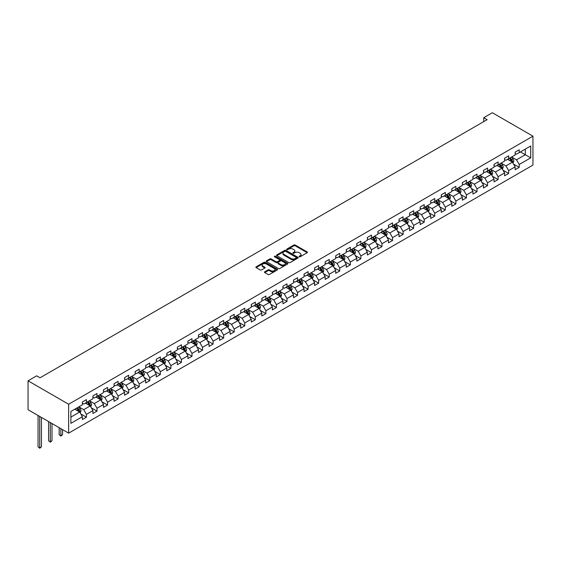 <?xml version="1.0" encoding="UTF-8"?>
<svg xmlns="http://www.w3.org/2000/svg" width="561" height="561" viewBox="0 0 561 561"><rect width="100%" height="100%" fill="white"/><g stroke="black" fill="none" stroke-linecap="round" stroke-linejoin="round"><path stroke-width="0.84" d="M299.195 256.784A0.659 0.379 0 0 0 300.121 256.784L307.183 252.709A0.94 0.54 0 0 0 307.456 252.324A0.94 0.54 0 0 0 307.183 251.945L295.226 245.038A0.94 0.54 0 0 0 293.894 245.038L286.839 249.112A0.659 0.379 0 0 0 287.772 249.652L288.684 249.126A3.008 1.732 0 0 1 292.933 249.126L293.929 249.701A3.008 1.732 0 0 1 294.813 250.928A3.008 1.732 0 0 1 293.929 252.155L293.017 252.681A0.659 0.379 0 0 0 293.95 253.214L294.862 252.688A3.008 1.732 0 0 1 299.111 252.688L300.107 253.263A3.008 1.732 0 0 1 300.991 254.491A3.008 1.732 0 0 1 300.107 255.718L299.195 256.244A0.659 0.379 0 0 0 299.195 256.784L299.195 256.244M264.743 271.805A0.94 0.54 0 0 0 264.462 272.19A0.94 0.54 0 0 0 264.743 272.569L268.095 274.504A0.94 0.54 0 0 0 269.42 274.504L277.26 269.981A0.94 0.54 0 0 0 277.534 269.603A0.94 0.54 0 0 0 277.26 269.217L265.304 262.317A0.94 0.54 0 0 0 263.979 262.317L256.139 266.84A0.94 0.54 0 0 0 255.865 267.225A0.94 0.54 0 0 0 256.139 267.604L260.192 269.946A0.94 0.54 0 0 0 261.517 269.946L264.876 268.011A0.94 0.54 0 0 0 265.15 267.625A0.94 0.54 0 0 0 264.876 267.239L262.864 266.082A2.51 1.452 0 0 1 262.127 265.058A2.51 1.452 0 0 1 263.677 263.712A2.51 1.452 0 0 1 266.419 264.028L274.287 268.572A2.51 1.452 0 0 1 275.023 269.603A2.51 1.452 0 0 1 273.473 270.942A2.51 1.452 0 0 1 270.732 270.626L269.42 269.869A0.94 0.54 0 0 0 268.095 269.869L264.743 271.805L264.743 272.569L268.095 270.647L268.095 269.869M532.95 136.176L492.355 112.74L483.757 117.698L487.144 119.654L40.027 377.791L36.64 375.842L28.05 380.8L68.645 404.243L532.95 136.176L532.95 165.088L68.645 433.148L68.645 404.243M288.747 262.583A0.94 0.54 0 0 0 290.079 262.583L297.912 258.06A0.94 0.54 0 0 0 298.193 257.674A0.94 0.54 0 0 0 297.912 257.289L285.963 250.388A0.94 0.54 0 0 0 284.63 250.388L276.797 254.911A0.94 0.54 0 0 0 276.517 255.297A0.94 0.54 0 0 0 276.797 255.683L288.747 262.583M274.764 256.924A0.659 0.379 0 0 1 275.437 257.015L287.576 264.028L279.75 268.544A0.94 0.54 0 0 1 278.424 268.544L266.468 261.643L269.82 259.722L269.82 258.937L266.468 260.879A0.94 0.54 0 0 0 266.195 261.258A0.94 0.54 0 0 0 266.468 261.643L266.468 260.879M269.82 259.722A0.94 0.54 0 0 1 271.152 259.722L271.152 258.937A0.94 0.54 0 0 0 269.82 258.937M271.152 258.937L275.998 261.742A0.94 0.54 0 0 0 277.323 261.742L279.553 260.451A0.94 0.54 0 0 0 279.827 260.073A0.94 0.54 0 0 0 279.553 259.687L274.504 256.777A0.659 0.379 0 0 1 275.437 256.237L287.59 263.256A0.94 0.54 0 0 1 287.863 263.635A0.94 0.54 0 0 1 287.59 264.021L287.59 263.256M80.791 413.948L86.443 417.209L86.443 414.362L92.937 410.61L92.937 413.464L96.997 411.115L96.997 408.268L103.497 404.516L103.497 407.363L107.551 405.021L107.551 402.174L114.051 398.422L114.051 401.269L118.112 398.927L118.112 396.08L124.605 392.328L124.605 395.175L128.665 392.833L128.665 389.986L135.159 386.234L135.159 389.082L139.219 386.739L139.219 383.885L145.713 380.141L145.713 382.988L149.773 380.646L149.773 377.791L156.274 374.047L156.274 376.894L160.334 374.552L160.334 371.698L166.827 367.953L166.827 370.8L170.888 368.458L170.888 365.604L177.381 361.859L177.381 364.706L181.441 362.364L181.441 359.51L187.935 355.765L187.935 358.612L191.995 356.27L191.995 353.416L198.496 349.671L198.496 352.518L202.549 350.176L202.549 347.322L209.05 343.57L209.05 346.425L213.11 344.082L213.11 341.228L219.603 337.477L219.603 340.331L223.664 337.988L223.664 335.134L230.157 331.383L230.157 334.237L234.218 331.895L234.218 329.041L240.711 325.289L240.711 328.143L244.771 325.801L244.771 322.947L251.272 319.195L251.272 322.049L255.332 319.707L255.332 316.853L261.826 313.101L261.826 315.955L265.886 313.613L265.886 310.759L272.38 307.007L272.38 309.861L276.44 307.519L276.44 304.665L282.933 300.913L282.933 303.767L286.994 301.425L286.994 298.571L293.494 294.82L293.494 297.674L297.554 295.331L297.554 292.477L304.048 288.726L304.048 291.58L308.108 289.238L308.108 286.383L314.602 282.632L314.602 285.486L318.662 283.144L318.662 280.29L325.156 276.538L325.156 279.392L329.216 277.05L329.216 274.196L335.709 270.444L335.709 273.298L339.77 270.949L339.77 268.102L346.27 264.35L346.27 267.204L350.33 264.855L350.33 262.008L356.824 258.256L356.824 261.11L360.884 258.761L360.884 255.914L367.378 252.162L367.378 255.017L371.438 252.667L371.438 249.82L377.932 246.069L377.932 248.923L381.992 246.574L381.992 243.726L388.493 239.975L388.493 242.829L392.553 240.48L392.553 237.633L399.046 233.881L399.046 236.735L403.107 234.386L403.107 231.539L409.6 227.787L409.6 230.634L413.66 228.292L413.66 225.445L420.154 221.693L420.154 224.54L424.214 222.198L424.214 219.351L430.715 215.599L430.715 218.446L434.768 216.104L434.768 213.25L441.269 209.505L441.269 212.353L445.329 210.01L445.329 207.156L451.822 203.412L451.822 206.259L455.883 203.916L455.883 201.062L462.376 197.318L462.376 200.165L466.436 197.823L466.436 194.969L472.93 191.224L472.93 194.071L476.99 191.729L476.99 188.875L483.491 185.13L483.491 187.977L487.551 185.635L487.551 182.781L494.045 179.036L494.045 181.883L498.105 179.541L498.105 176.687L504.598 172.942L504.598 175.789L508.659 173.447L508.659 170.593L515.152 166.841L515.152 169.695L519.213 167.353L519.213 164.499L530.72 157.858L530.72 145.986L525.306 149.107L525.306 154.738L530.72 157.858M86.443 417.209L82.383 419.558L82.383 416.704L70.882 423.345L70.882 411.465L82.383 404.825L82.383 401.978L86.443 399.628L86.443 402.482L92.937 398.731L92.937 395.884L96.997 393.534L96.997 396.389L103.497 392.637L103.497 389.79L107.551 387.441L107.551 390.295L114.051 386.543L114.051 383.696L118.112 381.347L118.112 384.201L124.605 380.449L124.605 377.602L128.665 375.253L128.665 378.107L135.159 374.355L135.159 371.508L139.219 369.159L139.219 372.013L145.713 368.261L145.713 365.407L149.773 363.065L149.773 365.919L156.274 362.168L156.274 359.313L160.334 356.971L160.334 359.825L166.827 356.074L166.827 353.22L170.888 350.877L170.888 353.732L177.381 349.98L177.381 347.126L181.441 344.784L181.441 347.638L187.935 343.886L187.935 341.032L191.995 338.69L191.995 341.544L198.496 337.792L198.496 334.938L202.549 332.596L202.549 335.45L209.05 331.698L209.05 328.844L213.11 326.502L213.11 329.356L219.603 325.604L219.603 322.75L223.664 320.408L223.664 323.262L230.157 319.511L230.157 316.656L234.218 314.314L234.218 317.168L240.711 313.417L240.711 310.563L244.771 308.22L244.771 311.075L251.272 307.323L251.272 304.469L255.332 302.127L255.332 304.981L261.826 301.229L261.826 298.375L265.886 296.033L265.886 298.887L272.38 295.135L272.38 292.281L276.44 289.939L276.44 292.786L282.933 289.041L282.933 286.187L286.994 283.845L286.994 286.692L293.494 282.947L293.494 280.093L297.554 277.751L297.554 280.598L304.048 276.853L304.048 273.999L308.108 271.657L308.108 274.504L314.602 270.76L314.602 267.906L318.662 265.563L318.662 268.41L325.156 264.666L325.156 261.812L329.216 259.47L329.216 262.317L335.709 258.572L335.709 255.718L339.77 253.376L339.77 256.223L346.27 252.471L346.27 249.624L350.33 247.282L350.33 250.129L356.824 246.377L356.824 243.53L360.884 241.188L360.884 244.035L367.378 240.283L367.378 237.436L371.438 235.094L371.438 237.941L377.932 234.189L377.932 231.342L381.992 228.993L381.992 231.847L388.493 228.096L388.493 225.249L392.553 222.899L392.553 225.753L399.046 222.002L399.046 219.155L403.107 216.805L403.107 219.66L409.6 215.908L409.6 213.061L413.66 210.712L413.66 213.566L420.154 209.814L420.154 206.967L424.214 204.618L424.214 207.472L430.715 203.72L430.715 200.873L434.768 198.524L434.768 201.378L441.269 197.626L441.269 194.779L445.329 192.43L445.329 195.284L451.822 191.532L451.822 188.678L455.883 186.336L455.883 189.19L462.376 185.439L462.376 182.584L466.436 180.242L466.436 183.096L472.93 179.345L472.93 176.491L476.99 174.148L476.99 177.003L483.491 173.251L483.491 170.397L487.551 168.055L487.551 170.909L494.045 167.157L494.045 164.303L498.105 161.961L498.105 164.815L504.598 161.063L504.598 158.209L508.659 155.867L508.659 158.721L515.152 154.969L515.152 152.115L519.213 149.773L519.213 152.627L530.72 145.986M85.363 403.107L90.23 405.919L83.736 409.67L78.863 406.858M82.383 403.268L83.736 404.046L86.443 402.482M83.736 409.67L86.443 414.362M90.23 405.919L92.937 410.61M95.917 397.013L100.791 399.825L94.29 403.576L89.423 400.764M92.937 397.167L94.29 397.952L96.997 396.389M94.29 403.576L96.997 408.268M100.791 399.825L103.497 404.516M106.471 390.919L111.344 393.731L104.844 397.483L99.977 394.671M103.497 391.073L104.844 391.858L107.551 390.295M104.844 397.483L107.551 402.174M111.344 393.731L114.051 398.422M117.025 384.825L121.898 387.637L115.405 391.389L110.531 388.577M114.051 384.979L115.405 385.765L118.112 384.201M115.405 391.389L118.112 396.08M121.898 387.637L124.605 392.328M127.585 378.731L132.452 381.543L125.959 385.295L121.085 382.483M124.605 378.885L125.959 379.671L128.665 378.107M125.959 385.295L128.665 389.986M132.452 381.543L135.159 386.234M138.139 372.637L143.006 375.449L136.512 379.201L131.639 376.389M135.159 372.792L136.512 373.577L139.219 372.013M136.512 379.201L139.219 383.885M143.006 375.449L145.713 380.141M148.693 366.543L153.567 369.355L147.066 373.107L142.199 370.295M145.713 366.698L147.066 367.483L149.773 365.919M147.066 373.107L149.773 377.791M153.567 369.355L156.274 374.047M159.247 360.45L164.121 363.262L157.627 367.013L152.753 364.201M156.274 360.604L157.627 361.389L160.334 359.825M157.627 367.013L160.334 371.698M164.121 363.262L166.827 367.953M169.801 354.356L174.674 357.168L168.181 360.919L163.307 358.107M166.827 354.51L168.181 355.295L170.888 353.732M168.181 360.919L170.888 365.604M174.674 357.168L177.381 361.859M180.362 348.262L185.228 351.074L178.735 354.825L173.861 352.013M177.381 348.416L178.735 349.201L181.441 347.638M178.735 354.825L181.441 359.51M185.228 351.074L187.935 355.765M190.915 342.168L195.789 344.98L189.288 348.732L184.422 345.92M187.935 342.322L189.288 343.108L191.995 341.544M189.288 348.732L191.995 353.416M195.789 344.98L198.496 349.671M201.469 336.074L206.343 338.886L199.849 342.638L194.976 339.826M198.496 336.228L199.849 337.014L202.549 335.45M199.849 342.638L202.549 347.322M206.343 338.886L209.05 343.57M212.023 329.98L216.897 332.792L210.403 336.544L205.529 333.732M209.05 330.134L210.403 330.92L213.11 329.356M210.403 336.544L213.11 341.228M216.897 332.792L219.603 337.477M222.584 323.886L227.45 326.698L220.957 330.45L216.083 327.638M219.603 324.041L220.957 324.819L223.664 323.262M220.957 330.45L223.664 335.134M227.45 326.698L230.157 331.383M233.138 317.792L238.004 320.604L231.511 324.356L226.637 321.544M230.157 317.947L231.511 318.725L234.218 317.168M231.511 324.356L234.218 329.041M238.004 320.604L240.711 325.289M243.691 311.699L248.565 314.511L242.064 318.262L237.198 315.45M240.711 311.853L242.064 312.631L244.771 311.075M242.064 318.262L244.771 322.947M248.565 314.511L251.272 319.195M254.245 305.605L259.119 308.417L252.625 312.168L247.752 309.349M251.272 305.759L252.625 306.537L255.332 304.981M252.625 312.168L255.332 316.853M259.119 308.417L261.826 313.101M264.799 299.511L269.673 302.323L263.179 306.075L258.305 303.256M261.826 299.665L263.179 300.444L265.886 298.887M263.179 306.075L265.886 310.759M269.673 302.323L272.38 307.007M275.36 293.417L280.227 296.229L273.733 299.981L268.859 297.162M272.38 293.571L273.733 294.35L276.44 292.786M273.733 299.981L276.44 304.665M280.227 296.229L282.933 300.913M285.914 287.323L290.787 290.135L284.287 293.88L279.42 291.068M282.933 287.477L284.287 288.256L286.994 286.692M284.287 293.88L286.994 298.571M290.787 290.135L293.494 294.82M296.467 281.229L301.341 284.041L294.848 287.786L289.974 284.974M293.494 281.384L294.848 282.162L297.554 280.598M294.848 287.786L297.554 292.477M301.341 284.041L304.048 288.726M307.021 275.135L311.895 277.947L305.401 281.692L300.528 278.88M304.048 275.29L305.401 276.068L308.108 274.504M305.401 281.692L308.108 286.383M311.895 277.947L314.602 282.632M317.582 269.035L322.449 271.854L315.955 275.598L311.082 272.786M314.602 269.196L315.955 269.974L318.662 268.41M315.955 275.598L318.662 280.29M322.449 271.854L325.156 276.538M328.136 262.941L333.01 265.76L326.509 269.504L321.642 266.692M325.156 263.102L326.509 263.88L329.216 262.317M326.509 269.504L329.216 274.196M333.01 265.76L335.709 270.444M338.69 256.847L343.563 259.666L337.063 263.411L332.196 260.599M335.709 257.008L337.063 257.787L339.77 256.223M337.063 263.411L339.77 268.102M343.563 259.666L346.27 264.35M349.244 250.753L354.117 253.565L347.624 257.317L342.75 254.505M346.27 250.914L347.624 251.693L350.33 250.129M347.624 257.317L350.33 262.008M354.117 253.565L356.824 258.256M359.797 244.659L364.671 247.471L358.177 251.223L353.304 248.411M356.824 244.82L358.177 245.599L360.884 244.035M358.177 251.223L360.884 255.914M364.671 247.471L367.378 252.162M370.358 238.565L375.225 241.377L368.731 245.129L363.858 242.317M367.378 238.727L368.731 239.505L371.438 237.941M368.731 245.129L371.438 249.82M375.225 241.377L377.932 246.069M380.912 232.471L385.786 235.283L379.285 239.035L374.418 236.223M377.932 232.633L379.285 233.411L381.992 231.847M379.285 239.035L381.992 243.726M385.786 235.283L388.493 239.975M391.466 226.378L396.339 229.19L389.846 232.941L384.972 230.129M388.493 226.539L389.846 227.317L392.553 225.753M389.846 232.941L392.553 237.633M396.339 229.19L399.046 233.881M402.02 220.284L406.893 223.096L400.4 226.847L395.526 224.035M399.046 220.438L400.4 221.223L403.107 219.66M400.4 226.847L403.107 231.539M406.893 223.096L409.6 227.787M412.58 214.19L417.447 217.002L410.954 220.754L406.08 217.941M409.6 214.344L410.954 215.129L413.66 213.566M410.954 220.754L413.66 225.445M417.447 217.002L420.154 221.693M423.134 208.096L428.008 210.908L421.507 214.66L416.641 211.848M420.154 208.25L421.507 209.036L424.214 207.472M421.507 214.66L424.214 219.351M428.008 210.908L430.715 215.599M433.688 202.002L438.562 204.814L432.068 208.566L427.194 205.754M430.715 202.156L432.068 202.942L434.768 201.378M432.068 208.566L434.768 213.25M438.562 204.814L441.269 209.505M444.242 195.908L449.116 198.72L442.622 202.472L437.748 199.66M441.269 196.062L442.622 196.848L445.329 195.284M442.622 202.472L445.329 207.156M449.116 198.72L451.822 203.412M454.803 189.814L459.669 192.626L453.176 196.378L448.302 193.566M451.822 189.969L453.176 190.754L455.883 189.19M453.176 196.378L455.883 201.062M459.669 192.626L462.376 197.318M465.357 183.72L470.223 186.532L463.73 190.284L458.856 187.472M462.376 183.875L463.73 184.66L466.436 183.096M463.73 190.284L466.436 194.969M470.223 186.532L472.93 191.224M475.91 177.627L480.784 180.439L474.283 184.19L469.417 181.378M472.93 177.781L474.283 178.566L476.99 177.003M474.283 184.19L476.99 188.875M480.784 180.439L483.491 185.13M486.464 171.533L491.338 174.345L484.844 178.096L479.971 175.284M483.491 171.687L484.844 172.472L487.551 170.909M484.844 178.096L487.551 182.781M491.338 174.345L494.045 179.036M497.018 165.439L501.892 168.251L495.398 172.003L490.524 169.191M494.045 165.593L495.398 166.379L498.105 164.815M495.398 172.003L498.105 176.687M501.892 168.251L504.598 172.942M507.579 159.345L512.445 162.157L505.952 165.909L501.078 163.097M504.598 159.499L505.952 160.285L508.659 158.721M505.952 165.909L508.659 170.593M512.445 162.157L515.152 166.841M520.433 151.919L525.306 154.738L516.506 159.815L511.639 157.003M515.152 153.405L516.506 154.191L519.213 152.627M516.506 159.815L519.213 164.499M28.05 380.8L28.05 409.712L68.645 433.148M483.757 117.698L483.757 121.611M70.882 417.096L79.676 412.012L74.802 409.2M79.676 412.012L82.383 416.704M513.567 164.093L519.213 167.353M503.007 170.186L508.659 173.447M492.453 176.28L498.105 179.541M481.899 182.374L487.551 185.635M471.345 188.468L476.99 191.729M460.784 194.562L466.436 197.823M450.231 200.656L455.883 203.916M439.677 206.75L445.329 210.01M429.123 212.843L434.768 216.104M418.569 218.937L424.214 222.198M408.008 225.031L413.66 228.292M397.454 231.125L403.107 234.386M386.901 237.219L392.553 240.48M376.347 243.313L381.992 246.574M365.786 249.407L371.438 252.667M355.232 255.5L360.884 258.761M344.678 261.594L350.33 264.855M334.125 267.688L339.77 270.949M323.571 273.782L329.216 277.05M313.01 279.876L318.662 283.144M302.456 285.97L308.108 289.238M291.902 292.064L297.554 295.331M281.349 298.164L286.994 301.425M270.788 304.258L276.44 307.519M260.234 310.352L265.886 313.613M249.68 316.446L255.332 319.707M239.126 322.54L244.771 325.801M228.565 328.634L234.218 331.895M218.012 334.728L223.664 337.988M207.458 340.822L213.11 344.082M196.904 346.915L202.549 350.176M186.35 353.009L191.995 356.27M175.789 359.103L181.441 362.364M165.236 365.197L170.888 368.458M154.682 371.291L160.334 374.552M144.128 377.385L149.773 380.646M133.567 383.479L139.219 386.739M123.013 389.572L128.665 392.833M112.459 395.666L118.112 398.927M101.906 401.76L107.551 405.021M91.352 407.854L96.997 411.115M299.455 256.875L300.107 256.503A3.008 1.732 0 0 0 300.991 255.276L300.991 254.491M294.813 250.928L294.813 251.707A3.008 1.732 0 0 1 293.929 252.934L293.277 253.313M307.169 252.716L295.226 245.823A0.94 0.54 0 0 0 293.894 245.823L287.106 249.743M297.905 258.067L285.963 251.167A0.94 0.54 0 0 0 284.63 251.167L276.804 255.69M296.257 257.941A0.659 0.379 0 0 0 296.257 257.408L285.759 251.349A0.659 0.379 0 0 0 284.834 251.349L283.866 251.903A3.008 1.732 0 0 0 282.989 253.13A3.008 1.732 0 0 0 283.866 254.357L291.04 258.502A3.008 1.732 0 0 0 295.289 258.502L296.257 257.941L296.257 258.726A0.659 0.379 0 0 0 296.446 258.453L296.446 257.674M282.989 253.13L282.989 253.909A3.008 1.732 0 0 0 283.866 255.136L283.866 254.357M296.257 258.726L295.289 259.28A3.008 1.732 0 0 1 291.04 259.28L283.866 255.136M271.152 259.722L275.998 262.52A0.94 0.54 0 0 0 277.323 262.52L279.553 261.237A0.94 0.54 0 0 0 279.827 260.851L279.827 260.073M281.026 264.645A2.51 1.452 0 0 0 283.768 264.96A2.51 1.452 0 0 0 285.318 263.621A2.51 1.452 0 0 0 284.581 262.59L281.811 260.991A0.94 0.54 0 0 0 280.479 260.991L278.256 262.275A0.94 0.54 0 0 0 277.983 262.66A0.94 0.54 0 0 0 278.256 263.046L281.026 264.645L281.026 265.423A2.51 1.452 0 0 0 283.768 265.739A2.51 1.452 0 0 0 285.318 264.399L285.318 263.621M277.983 262.66L277.983 263.439A0.94 0.54 0 0 0 278.256 263.824L278.256 263.046M281.026 265.423L278.256 263.824M275.023 269.603L275.023 270.381A2.51 1.452 0 0 1 273.473 271.72A2.51 1.452 0 0 1 270.732 271.405L269.42 270.647A0.94 0.54 0 0 0 268.095 270.647M262.127 265.058L262.127 265.837A2.51 1.452 0 0 0 262.864 266.861L262.864 266.082M264.876 267.239L264.876 268.011L262.864 266.861M277.246 269.988L265.304 263.095A0.94 0.54 0 0 0 263.979 263.095L256.153 267.611M512.985 163.083L513.785 161.056A2.539 1.466 -120 0 0 512.978 158.896L511.583 157.031M509.15 160.25L508.196 158.987M509.486 158.244L510.882 160.109A2.539 1.466 60 0 1 511.604 161.631L512.417 161.161A2.539 1.466 -120 0 0 511.695 159.64L510.3 157.774M509.661 158.139L511.211 160.208A1.29 0.743 60 0 1 511.443 160.6L512.417 161.161M502.425 169.177L503.231 167.15A2.539 1.466 -120 0 0 502.425 164.99L501.029 163.125M498.589 166.344L497.642 165.081M498.932 164.338L500.328 166.203A2.539 1.466 60 0 1 501.05 167.725L501.864 167.255A2.539 1.466 -120 0 0 501.134 165.733L499.739 163.868M499.108 164.233L500.657 166.301A1.29 0.743 60 0 1 500.889 166.694L501.864 167.255M491.871 175.27L492.677 173.244A2.539 1.466 -120 0 0 491.871 171.084L490.468 169.219M488.035 172.437L487.088 171.175M488.372 170.432L489.767 172.297A2.539 1.466 60 0 1 490.496 173.819L491.31 173.349A2.539 1.466 -120 0 0 490.58 171.827L489.185 169.962M488.547 170.327L490.097 172.395A1.29 0.743 60 0 1 490.335 172.788L491.31 173.349M481.317 181.364L482.123 179.338A2.539 1.466 -120 0 0 481.31 177.178L479.914 175.312M477.481 178.531L476.534 177.269M477.818 176.526L479.213 178.391A2.539 1.466 60 0 1 479.943 179.913L480.749 179.443A2.539 1.466 -120 0 0 480.027 177.921L478.631 176.056M477.993 176.42L479.543 178.489A1.29 0.743 60 0 1 479.781 178.882L480.749 179.443M470.763 187.458L471.563 185.432A2.539 1.466 -120 0 0 470.756 183.272L469.361 181.406M466.927 184.625L465.974 183.363M467.264 182.62L468.659 184.485A2.539 1.466 60 0 1 469.382 186.007L470.195 185.537A2.539 1.466 -120 0 0 469.473 184.015L468.077 182.15M467.439 182.514L468.989 184.583A1.29 0.743 60 0 1 469.22 184.976L470.195 185.537M460.202 193.552L461.009 191.525A2.539 1.466 -120 0 0 460.202 189.366L458.807 187.5M456.373 190.719L455.42 189.457M456.71 188.713L458.106 190.579A2.539 1.466 60 0 1 458.828 192.1L459.641 191.631A2.539 1.466 -120 0 0 458.919 190.109L457.517 188.244M456.885 188.608L458.435 190.677A1.29 0.743 60 0 1 458.667 191.07L459.641 191.631M449.649 199.646L450.455 197.619A2.539 1.466 -120 0 0 449.649 195.459L448.246 193.594M445.813 196.813L444.866 195.551M446.149 194.807L447.552 196.673A2.539 1.466 60 0 1 448.274 198.194L449.088 197.724A2.539 1.466 -120 0 0 448.358 196.203L446.963 194.337M446.332 194.702L447.881 196.771A1.29 0.743 60 0 1 448.113 197.163L449.088 197.724M439.095 205.74L439.901 203.713A2.539 1.466 -120 0 0 439.088 201.553L437.692 199.688M435.259 202.907L434.312 201.644M435.595 200.901L436.991 202.766A2.539 1.466 60 0 1 437.72 204.288L438.534 203.825A2.539 1.466 -120 0 0 437.804 202.297L436.409 200.431M435.771 200.796L437.321 202.865A1.29 0.743 60 0 1 437.559 203.257L438.534 203.825M428.541 211.834L429.347 209.807A2.539 1.466 -120 0 0 428.534 207.647L427.138 205.782M424.705 209.001L423.758 207.738M425.042 206.995L426.437 208.86A2.539 1.466 60 0 1 427.166 210.382L427.973 209.919A2.539 1.466 -120 0 0 427.251 208.39L425.855 206.525M425.217 206.897L426.767 208.958A1.29 0.743 60 0 1 427.005 209.351L427.973 209.919M417.987 217.927L418.787 215.901A2.539 1.466 -120 0 0 417.98 213.741L416.585 211.876M414.151 215.101L413.198 213.832M414.488 213.089L415.883 214.954A2.539 1.466 60 0 1 416.606 216.476L417.419 216.013A2.539 1.466 -120 0 0 416.697 214.484L415.294 212.619M414.663 212.991L416.213 215.052A1.29 0.743 60 0 1 416.444 215.445L417.419 216.013M407.426 224.021L408.233 221.995A2.539 1.466 -120 0 0 407.426 219.835L406.031 217.97M403.59 221.195L402.644 219.926M403.927 219.183L405.33 221.048A2.539 1.466 60 0 1 406.052 222.57L406.865 222.107A2.539 1.466 -120 0 0 406.136 220.578L404.74 218.713M404.109 219.085L405.659 221.153A1.29 0.743 60 0 1 405.891 221.539L406.865 222.107M396.872 230.115L397.679 228.089A2.539 1.466 -120 0 0 396.872 225.929L395.47 224.063M393.037 227.289L392.09 226.02M393.373 225.277L394.769 227.142A2.539 1.466 60 0 1 395.498 228.671L396.311 228.201A2.539 1.466 -120 0 0 395.582 226.672L394.187 224.807M393.549 225.178L395.098 227.247A1.29 0.743 60 0 1 395.337 227.633L396.311 228.201M386.319 236.209L387.125 234.182A2.539 1.466 -120 0 0 386.312 232.023L384.916 230.164M382.483 233.383L381.536 232.114M382.819 231.37L384.215 233.236A2.539 1.466 60 0 1 384.944 234.764L385.751 234.295A2.539 1.466 -120 0 0 385.028 232.766L383.633 230.901M382.995 231.272L384.544 233.341A1.29 0.743 60 0 1 384.783 233.734L385.751 234.295M375.765 242.303L376.564 240.276A2.539 1.466 -120 0 0 375.758 238.116L374.362 236.258M371.929 239.477L370.975 238.208M372.266 237.464L373.661 239.33A2.539 1.466 60 0 1 374.383 240.858L375.197 240.389A2.539 1.466 -120 0 0 374.475 238.86L373.079 236.994M372.441 237.366L373.991 239.435A1.29 0.743 60 0 1 374.222 239.828L375.197 240.389M365.204 248.397L366.01 246.37A2.539 1.466 -120 0 0 365.204 244.21L363.808 242.352M361.375 245.571L360.421 244.301M361.712 243.558L363.107 245.423A2.539 1.466 60 0 1 363.83 246.952L364.643 246.482A2.539 1.466 -120 0 0 363.914 244.954L362.518 243.088M361.887 243.46L363.437 245.529A1.29 0.743 60 0 1 363.668 245.921L364.643 246.482M354.65 254.498L355.457 252.464A2.539 1.466 -120 0 0 354.65 250.304L353.248 248.446M350.814 251.665L349.868 250.395M351.151 249.652L352.546 251.517A2.539 1.466 60 0 1 353.276 253.046L354.089 252.576A2.539 1.466 -120 0 0 353.36 251.048L351.964 249.182M351.333 249.554L352.876 251.623A1.29 0.743 60 0 1 353.114 252.015L354.089 252.576M344.096 260.592L344.903 258.558A2.539 1.466 -120 0 0 344.089 256.398L342.694 254.54M340.261 257.758L339.314 256.489M340.597 255.746L341.993 257.611A2.539 1.466 60 0 1 342.722 259.14L343.535 258.67A2.539 1.466 -120 0 0 342.806 257.141L341.411 255.276M340.772 255.648L342.322 257.716A1.29 0.743 60 0 1 342.561 258.109L343.535 258.67M333.543 266.685L334.349 264.652A2.539 1.466 -120 0 0 333.536 262.499L332.14 260.634M329.707 263.852L328.76 262.583M330.043 261.84L331.439 263.705A2.539 1.466 60 0 1 332.168 265.234L332.975 264.764A2.539 1.466 -120 0 0 332.252 263.235L330.857 261.377M330.219 261.742L331.768 263.81A1.29 0.743 60 0 1 332 264.203L332.975 264.764M322.989 272.779L323.788 270.746A2.539 1.466 -120 0 0 322.982 268.593L321.586 266.727M319.153 269.946L318.199 268.677M319.49 267.934L320.885 269.799A2.539 1.466 60 0 1 321.607 271.328L322.421 270.858A2.539 1.466 -120 0 0 321.698 269.329L320.296 267.471M319.665 267.835L321.215 269.904A1.29 0.743 60 0 1 321.446 270.297L322.421 270.858M312.428 278.873L313.234 276.846A2.539 1.466 -120 0 0 312.428 274.687L311.032 272.821M308.592 276.04L307.645 274.771M308.929 274.027L310.331 275.893A2.539 1.466 60 0 1 311.053 277.422L311.867 276.952A2.539 1.466 -120 0 0 311.138 275.423L309.742 273.565M309.111 273.929L310.661 275.998A1.29 0.743 60 0 1 310.892 276.391L311.867 276.952M301.874 284.967L302.681 282.94A2.539 1.466 -120 0 0 301.867 280.781L300.472 278.915M298.038 282.134L297.092 280.865M298.375 280.121L299.77 281.987A2.539 1.466 60 0 1 300.5 283.515L301.313 283.046A2.539 1.466 -120 0 0 300.584 281.517L299.188 279.659M298.55 280.023L300.1 282.092A1.29 0.743 60 0 1 300.338 282.485L301.313 283.046M291.32 291.061L292.127 289.034A2.539 1.466 -120 0 0 291.313 286.874L289.918 285.009M287.484 288.228L286.538 286.959M287.821 286.222L289.217 288.081A2.539 1.466 60 0 1 289.946 289.609L290.752 289.139A2.539 1.466 -120 0 0 290.03 287.618L288.635 285.752M287.996 286.117L289.546 288.186A1.29 0.743 60 0 1 289.785 288.578L290.752 289.139M280.766 297.155L281.566 295.128A2.539 1.466 -120 0 0 280.759 292.968L279.364 291.103M276.931 294.322L275.977 293.052M277.267 292.316L278.663 294.174A2.539 1.466 60 0 1 279.385 295.703L280.198 295.233A2.539 1.466 -120 0 0 279.476 293.712L278.081 291.846M277.443 292.211L278.992 294.28A1.29 0.743 60 0 1 279.224 294.672L280.198 295.233M270.206 303.249L271.012 301.222A2.539 1.466 -120 0 0 270.206 299.062L268.81 297.197M266.37 300.416L265.423 299.146M266.713 298.41L268.109 300.268A2.539 1.466 60 0 1 268.831 301.797L269.645 301.327A2.539 1.466 -120 0 0 268.915 299.805L267.52 297.94M266.889 298.305L268.439 300.373A1.29 0.743 60 0 1 268.67 300.766L269.645 301.327M259.652 309.342L260.458 307.316A2.539 1.466 -120 0 0 259.652 305.156L258.249 303.291M255.816 306.509L254.869 305.24M256.153 304.504L257.548 306.362A2.539 1.466 60 0 1 258.277 307.891L259.091 307.421A2.539 1.466 -120 0 0 258.362 305.899L256.966 304.034M256.328 304.399L257.878 306.467A1.29 0.743 60 0 1 258.116 306.86L259.091 307.421M249.098 315.436L249.904 313.41A2.539 1.466 -120 0 0 249.091 311.25L247.696 309.384M245.262 312.603L244.315 311.334M245.599 310.598L246.994 312.456A2.539 1.466 60 0 1 247.724 313.985L248.537 313.515A2.539 1.466 -120 0 0 247.808 311.993L246.412 310.128M245.774 310.492L247.324 312.561A1.29 0.743 60 0 1 247.562 312.954L248.537 313.515M238.544 321.53L239.351 319.504A2.539 1.466 -120 0 0 238.537 317.344L237.142 315.478M234.708 318.697L233.762 317.435M235.045 316.692L236.44 318.557A2.539 1.466 60 0 1 237.17 320.079L237.976 319.609A2.539 1.466 -120 0 0 237.254 318.087L235.858 316.222M235.22 316.586L236.77 318.655A1.29 0.743 60 0 1 237.001 319.048L237.976 319.609M227.99 327.624L228.79 325.597A2.539 1.466 -120 0 0 227.983 323.438L226.588 321.572M224.155 324.791L223.201 323.529M224.491 322.785L225.887 324.651A2.539 1.466 60 0 1 226.609 326.172L227.422 325.703A2.539 1.466 -120 0 0 226.7 324.181L225.298 322.316M224.666 322.68L226.216 324.749A1.29 0.743 60 0 1 226.448 325.142L227.422 325.703M217.43 333.718L218.236 331.691A2.539 1.466 -120 0 0 217.43 329.531L216.034 327.666M213.594 330.885L212.647 329.623M213.93 328.879L215.333 330.745A2.539 1.466 60 0 1 216.055 332.266L216.869 331.796A2.539 1.466 -120 0 0 216.139 330.275L214.744 328.409M214.113 328.774L215.662 330.843A1.29 0.743 60 0 1 215.894 331.235L216.869 331.796M206.876 339.812L207.682 337.785A2.539 1.466 -120 0 0 206.869 335.625L205.473 333.76M203.04 336.979L202.093 335.716M203.377 334.973L204.772 336.838A2.539 1.466 60 0 1 205.501 338.36L206.315 337.89A2.539 1.466 -120 0 0 205.585 336.369L204.19 334.503M203.552 334.868L205.102 336.937A1.29 0.743 60 0 1 205.34 337.329L206.315 337.89M196.322 345.906L197.128 343.879A2.539 1.466 -120 0 0 196.315 341.719L194.919 339.854M192.486 343.073L191.539 341.81M192.823 341.067L194.218 342.932A2.539 1.466 60 0 1 194.948 344.454L195.754 343.984A2.539 1.466 -120 0 0 195.032 342.462L193.636 340.597M192.998 340.962L194.548 343.03A1.29 0.743 60 0 1 194.786 343.423L195.754 343.984M185.768 351.999L186.568 349.973A2.539 1.466 -120 0 0 185.761 347.813L184.366 345.948M181.932 349.166L180.979 347.904M182.269 347.161L183.664 349.026A2.539 1.466 60 0 1 184.387 350.548L185.2 350.078A2.539 1.466 -120 0 0 184.478 348.556L183.075 346.691M182.444 347.056L183.994 349.124A1.29 0.743 60 0 1 184.225 349.517L185.2 350.078M175.207 358.093L176.014 356.067A2.539 1.466 -120 0 0 175.207 353.907L173.812 352.042M171.371 355.26L170.425 353.998M171.708 353.255L173.111 355.12A2.539 1.466 60 0 1 173.833 356.642L174.646 356.172A2.539 1.466 -120 0 0 173.917 354.65L172.522 352.785M171.89 353.15L173.44 355.218A1.29 0.743 60 0 1 173.672 355.611L174.646 356.172M164.654 364.187L165.46 362.161A2.539 1.466 -120 0 0 164.654 360.001L163.251 358.135M160.818 361.354L159.871 360.092M161.154 359.349L162.55 361.214A2.539 1.466 60 0 1 163.279 362.736L164.093 362.266A2.539 1.466 -120 0 0 163.363 360.744L161.968 358.879M161.33 359.243L162.879 361.312A1.29 0.743 60 0 1 163.118 361.705L164.093 362.266M154.1 370.281L154.906 368.254A2.539 1.466 -120 0 0 154.093 366.095L152.697 364.229M150.264 367.448L149.317 366.186M150.6 365.442L151.996 367.308A2.539 1.466 60 0 1 152.725 368.829L153.532 368.36A2.539 1.466 -120 0 0 152.809 366.838L151.414 364.973M150.776 365.337L152.326 367.406A1.29 0.743 60 0 1 152.564 367.799L153.532 368.36M143.546 376.375L144.345 374.348A2.539 1.466 -120 0 0 143.539 372.188L142.143 370.323M139.71 373.542L138.756 372.28M140.047 371.536L141.442 373.402A2.539 1.466 60 0 1 142.164 374.923L142.978 374.453A2.539 1.466 -120 0 0 142.256 372.932L140.86 371.066M140.222 371.431L141.772 373.5A1.29 0.743 60 0 1 142.003 373.892L142.978 374.453M132.985 382.469L133.791 380.442A2.539 1.466 -120 0 0 132.985 378.282L131.59 376.417M129.156 379.636L128.203 378.373M129.493 377.63L130.888 379.495A2.539 1.466 60 0 1 131.611 381.017L132.424 380.554A2.539 1.466 -120 0 0 131.702 379.026L130.299 377.16M129.668 377.525L131.218 379.594A1.29 0.743 60 0 1 131.449 379.986L132.424 380.554M122.431 388.563L123.238 386.536A2.539 1.466 -120 0 0 122.431 384.376L121.029 382.511M118.595 385.73L117.649 384.467M118.932 383.724L120.335 385.589A2.539 1.466 60 0 1 121.057 387.111L121.87 386.648A2.539 1.466 -120 0 0 121.141 385.119L119.745 383.254M119.114 383.626L120.657 385.688A1.29 0.743 60 0 1 120.896 386.08L121.87 386.648M111.877 394.656L112.684 392.63A2.539 1.466 -120 0 0 111.87 390.47L110.475 388.605M108.042 391.83L107.095 390.561M108.378 389.818L109.774 391.683A2.539 1.466 60 0 1 110.503 393.205L111.316 392.742A2.539 1.466 -120 0 0 110.587 391.213L109.192 389.348M108.554 389.72L110.103 391.781A1.29 0.743 60 0 1 110.342 392.174L111.316 392.742M101.324 400.75L102.13 398.724A2.539 1.466 -120 0 0 101.317 396.564L99.921 394.699M97.488 397.924L96.541 396.655M97.824 395.912L99.22 397.777A2.539 1.466 60 0 1 99.949 399.299L100.756 398.836A2.539 1.466 -120 0 0 100.033 397.307L98.638 395.442M98 395.814L99.549 397.882A1.29 0.743 60 0 1 99.788 398.268L100.756 398.836M60.854 428.646L60.854 435.645L62.544 434.663L62.544 429.628M62.544 434.663L60.854 436.072L59.164 434.663L59.164 427.671M59.164 434.663L60.854 436.072M90.77 406.844L91.569 404.818A2.539 1.466 -120 0 0 90.763 402.658L89.367 400.792M86.934 404.018L85.98 402.749M87.271 402.006L88.666 403.871A2.539 1.466 60 0 1 89.388 405.4L90.202 404.93A2.539 1.466 -120 0 0 89.48 403.401L88.077 401.536M87.446 401.907L88.996 403.976A1.29 0.743 60 0 1 89.227 404.362L90.202 404.93M50.301 422.552L50.301 441.738L51.991 440.757L51.991 423.534M51.991 440.757L50.301 442.166L48.604 440.757L48.604 421.577M48.604 440.757L50.301 442.166M80.209 412.938L81.015 410.911A2.539 1.466 -120 0 0 80.209 408.752L78.813 406.893M76.373 410.112L75.426 408.843M76.71 408.099L78.112 409.965A2.539 1.466 60 0 1 78.835 411.493L79.648 411.024A2.539 1.466 -120 0 0 78.919 409.495L77.523 407.63M76.892 408.001L78.442 410.07A1.29 0.743 60 0 1 78.673 410.463L79.648 411.024M39.74 416.458L39.74 447.832L41.437 446.851L41.437 417.44M41.437 446.851L39.74 448.26L38.05 446.851L38.05 415.484M38.05 446.851L39.74 448.26M300.107 256.503L300.107 255.718M293.017 253.214L293.017 252.681M293.929 252.934L293.929 252.155M286.839 249.652L286.839 249.112M293.894 245.823L293.894 245.038M295.226 245.823L295.226 245.038M307.183 252.709L307.183 251.945M276.797 255.683L276.797 254.911M284.63 251.167L284.63 250.388M285.963 251.167L285.963 250.388M297.912 258.06L297.912 257.289M291.04 259.28L291.04 258.502M295.289 259.28L295.289 258.502M275.998 262.52L275.998 261.742M277.323 262.52L277.323 261.742M279.553 261.237L279.553 260.451M275.437 257.015L275.437 256.237M269.42 270.647L269.42 269.869M270.732 271.405L270.732 270.626M256.139 267.604L256.139 266.84M263.979 263.095L263.979 262.317M265.304 263.095L265.304 262.317M277.26 269.981L277.26 269.217M512.2 162.01L513.771 161.105M511.695 159.64L512.978 158.896M509.886 160.677L510.882 160.109M501.639 168.104L503.217 167.199M501.134 165.733L502.425 164.99M499.332 166.771L500.328 166.203M491.085 174.198L492.663 173.293M490.58 171.827L491.871 171.084M488.778 172.865L489.767 172.297M480.532 180.291L482.102 179.387M480.027 177.921L481.31 177.178M478.224 178.959L479.213 178.391M469.978 186.392L471.549 185.481M469.473 184.015L470.756 183.272M467.671 185.053L468.659 184.485M459.424 192.486L460.995 191.574M458.919 190.109L460.202 189.366M457.11 191.147L458.106 190.579M448.863 198.58L450.441 197.668M448.358 196.203L449.649 195.459M446.556 197.241L447.552 196.673M438.309 204.674L439.88 203.762M437.804 202.297L439.088 201.553M436.002 203.341L436.991 202.766M427.755 210.768L429.326 209.856M427.251 208.39L428.534 207.647M425.448 209.435L426.437 208.86M417.202 216.862L418.772 215.95M416.697 214.484L417.98 213.741M414.888 215.529L415.883 214.954M406.641 222.955L408.219 222.044M406.136 220.578L407.426 219.835M404.334 221.623L405.33 221.048M396.087 229.049L397.665 228.138M395.582 226.672L396.872 225.929M393.78 227.717L394.769 227.142M385.533 235.143L387.104 234.232M385.028 232.766L386.312 232.023M383.226 233.811L384.215 233.236M374.979 241.237L376.55 240.325M374.475 238.86L375.758 238.116M372.672 239.905L373.661 239.33M364.426 247.331L365.996 246.419M363.914 244.954L365.204 244.21M362.111 245.999L363.107 245.423M353.865 253.425L355.443 252.513M353.36 251.048L354.65 250.304M351.558 252.092L352.546 251.517M343.311 259.519L344.882 258.607M342.806 257.141L344.089 256.398M341.004 258.186L341.993 257.611M332.757 265.612L334.328 264.701M332.252 263.235L333.536 262.499M330.45 264.28L331.439 263.705M322.203 271.706L323.774 270.795M321.698 269.329L322.982 268.593M319.889 270.374L320.885 269.799M311.643 277.8L313.22 276.896M311.138 275.423L312.428 274.687M309.335 276.468L310.331 275.893M301.089 283.894L302.66 282.989M300.584 281.517L301.867 280.781M298.782 282.562L299.77 281.987M290.535 289.988L292.106 289.083M290.03 287.618L291.313 286.874M288.228 288.656L289.217 288.081M279.981 296.082L281.552 295.177M279.476 293.712L280.759 292.968M277.667 294.749L278.663 294.174M269.42 302.176L270.998 301.271M268.915 299.805L270.206 299.062M267.113 300.843L268.109 300.268M258.866 308.27L260.444 307.365M258.362 305.899L259.652 305.156M256.559 306.937L257.548 306.362M248.313 314.363L249.883 313.459M247.808 311.993L249.091 311.25M246.006 313.031L246.994 312.456M237.759 320.457L239.33 319.553M237.254 318.087L238.537 317.344M235.452 319.125L236.44 318.557M227.205 326.551L228.776 325.646M226.7 324.181L227.983 323.438M224.891 325.219L225.887 324.651M216.644 332.645L218.222 331.74M216.139 330.275L217.43 329.531M214.337 331.313L215.333 330.745M206.09 338.739L207.661 337.834M205.585 336.369L206.869 335.625M203.783 337.406L204.772 336.838M195.537 344.833L197.107 343.928M195.032 342.462L196.315 341.719M193.229 343.5L194.218 342.932M184.983 350.927L186.554 350.022M184.478 348.556L185.761 347.813M182.669 349.594L183.664 349.026M174.422 357.02L176 356.116M173.917 354.65L175.207 353.907M172.115 355.688L173.111 355.12M163.868 363.121L165.446 362.21M163.363 360.744L164.654 360.001M161.561 361.782L162.55 361.214M153.314 369.215L154.885 368.304M152.809 366.838L154.093 366.095M151.007 367.876L151.996 367.308M142.76 375.309L144.331 374.397M142.256 372.932L143.539 372.188M140.453 373.97L141.442 373.402M132.207 381.403L133.777 380.491M131.702 379.026L132.985 378.282M129.893 380.07L130.888 379.495M121.646 387.497L123.224 386.585M121.141 385.119L122.431 384.376M119.339 386.164L120.335 385.589M111.092 393.591L112.663 392.679M110.587 391.213L111.87 390.47M108.785 392.258L109.774 391.683M100.538 399.684L102.109 398.773M100.033 397.307L101.317 396.564M98.231 398.352L99.22 397.777M89.984 405.778L91.555 404.867M89.48 403.401L90.763 402.658M87.67 404.446L88.666 403.871M79.424 411.872L81.001 410.961M78.919 409.495L80.209 408.752M77.116 410.54L78.112 409.965"/></g></svg>
